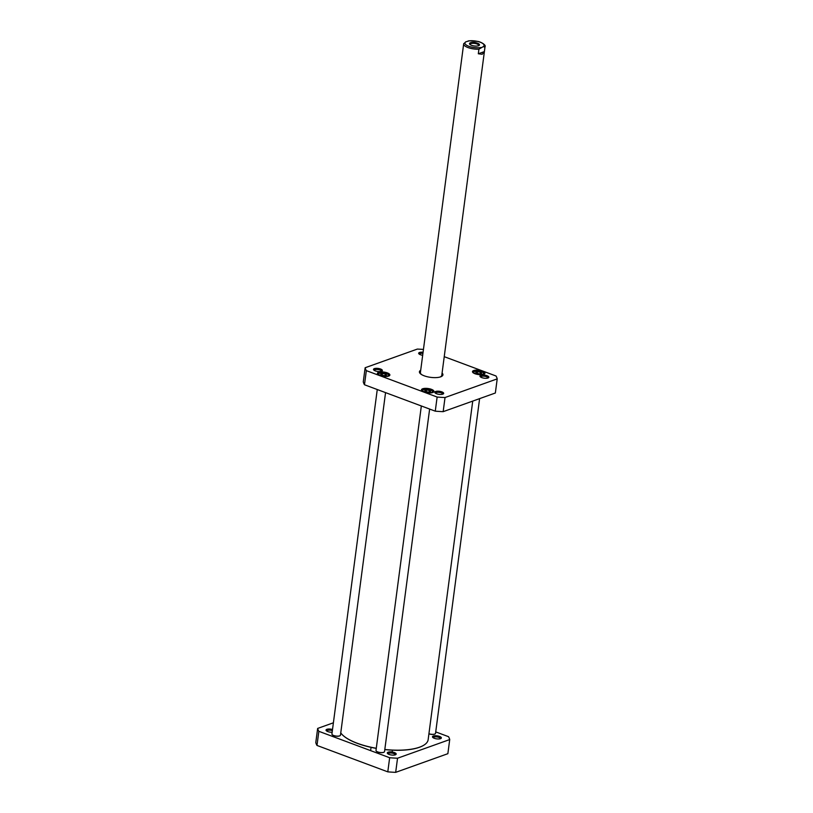<?xml version="1.0" encoding="UTF-8"?>
<svg xmlns="http://www.w3.org/2000/svg" width="813" height="813" viewBox="0 0 813 813"><rect width="100%" height="100%" fill="white"/><g stroke="black" fill="none" stroke-linecap="round" stroke-linejoin="round"><path stroke-width="1.22" d="M341.684 734.058A44.654 15.345 7.5 0 0 341.755 734.139A44.654 15.345 7.5 0 0 376.267 748.377M384.803 749.586A44.654 15.345 7.5 0 0 424.152 744.993A44.654 15.345 7.5 0 0 424.244 744.932M472.729 401.094L428.146 739.688A44.827 15.406 -172.5 0 1 424.335 744.871A44.827 15.406 -172.5 0 1 384.813 749.484M376.277 748.275A44.827 15.406 -172.5 0 1 341.612 733.976A44.827 15.406 -172.5 0 1 340.759 732.899M317.649 728.428L315.79 742.554A66.808 22.957 7.5 0 0 316.989 745.44L387.791 771.852A66.808 22.957 7.5 0 0 395.677 772.35L447.861 753.692L449.721 739.566L397.537 758.224A66.808 22.957 -172.5 0 1 389.651 757.726L318.848 731.314A66.808 22.957 -172.5 0 1 317.649 728.428L333.391 722.798M435.738 731.903L448.522 736.68A66.808 22.957 -172.5 0 1 449.721 739.566M388.177 752.167A4.472 1.535 7.5 0 0 387.547 753.519A4.472 1.535 7.5 0 0 391.551 755.023A4.472 1.535 7.5 0 0 395.799 754.606A4.472 1.535 7.5 0 0 393.98 752.421A4.472 1.535 7.5 0 0 388.177 752.167M433.349 736.019A4.472 1.535 7.5 0 0 432.719 737.371A4.472 1.535 7.5 0 0 436.723 738.875A4.472 1.535 7.5 0 0 440.971 738.458A4.472 1.535 7.5 0 0 439.152 736.273A4.472 1.535 7.5 0 0 433.349 736.019M332.507 729.505A4.472 1.535 7.5 0 0 326.877 729.312A4.472 1.535 7.5 0 0 326.257 730.653A4.472 1.535 7.5 0 0 332.141 732.269M388.065 753.936A3.608 1.24 -172.5 0 1 388.065 753.834A3.608 1.24 -172.5 0 1 388.756 753.234A3.608 1.24 -172.5 0 1 392.842 753.265A3.608 1.24 -172.5 0 1 395.22 754.779A3.608 1.24 -172.5 0 1 395.199 754.881M326.765 731.08A3.608 1.24 -172.5 0 1 326.765 730.968A3.608 1.24 -172.5 0 1 327.466 730.369A3.608 1.24 -172.5 0 1 332.354 730.643M433.238 737.787A3.608 1.24 -172.5 0 1 433.238 737.686A3.608 1.24 -172.5 0 1 433.929 737.076A3.608 1.24 -172.5 0 1 438.014 737.117A3.608 1.24 -172.5 0 1 440.392 738.631A3.608 1.24 -172.5 0 1 440.372 738.722M395.677 772.35L397.537 758.224M387.791 771.852L389.651 757.726M316.989 745.44L318.848 731.314M332.212 734.667A4.136 1.423 7.5 0 0 332.283 734.749A4.136 1.423 7.5 0 0 335.535 736.08A4.136 1.423 7.5 0 0 339.468 735.968A4.136 1.423 7.5 0 0 339.915 735.755A4.136 1.423 7.5 0 0 339.997 735.694M377.262 389.529L331.917 734.007A4.309 1.484 7.5 0 0 332.141 734.586A4.309 1.484 7.5 0 0 335.535 735.978A4.309 1.484 7.5 0 0 339.631 735.856A4.309 1.484 7.5 0 0 340.088 735.633A4.309 1.484 7.5 0 0 340.464 735.135L385.555 392.618M428.918 733.844A4.136 1.423 7.5 0 0 434.559 734.169A4.136 1.423 7.5 0 0 435.006 733.956A4.136 1.423 7.5 0 0 435.087 733.895M428.929 733.753A4.309 1.484 7.5 0 0 434.721 734.058A4.309 1.484 7.5 0 0 435.179 733.834A4.309 1.484 7.5 0 0 435.544 733.336L479.609 398.634M376.287 751.11A4.136 1.423 7.5 0 0 376.358 751.192A4.136 1.423 7.5 0 0 379.62 752.523A4.136 1.423 7.5 0 0 383.543 752.411A4.136 1.423 7.5 0 0 383.99 752.198A4.136 1.423 7.5 0 0 384.071 752.137M421.337 405.972L375.992 750.45A4.309 1.484 7.5 0 0 376.216 751.029A4.309 1.484 7.5 0 0 379.61 752.411A4.309 1.484 7.5 0 0 383.706 752.299A4.309 1.484 7.5 0 0 384.173 752.076A4.309 1.484 7.5 0 0 384.539 751.578L429.63 409.061M428.837 392.14L425.89 391.683L424.711 390.596L426.469 389.966L429.406 390.423L430.595 391.51L428.837 392.14M479.853 373.899L476.906 373.441L475.717 372.354L477.475 371.724L480.422 372.181L481.611 373.269L479.853 373.899M384.762 375.697L381.815 375.24L380.626 374.153L382.384 373.523L385.332 373.98L386.521 375.067L384.762 375.697M444.233 356.673L496.011 375.992A66.808 22.957 -172.5 0 1 497.21 378.878L445.026 397.537A66.808 22.957 -172.5 0 1 437.13 397.039L366.338 370.637A66.808 22.957 -172.5 0 1 365.139 367.74L417.323 349.082A66.808 22.957 -172.5 0 1 423.451 349.438M420.707 370.22A11.849 4.075 7.5 0 0 420.047 373.35A11.849 4.075 7.5 0 0 430.636 377.354A11.849 4.075 7.5 0 0 441.916 376.226A11.849 4.075 7.5 0 0 442.079 373.035M442.8 394.153A4.472 1.535 7.5 0 0 443.288 393.919A4.472 1.535 7.5 0 0 439.437 391.297A4.472 1.535 7.5 0 0 435.036 392.831A4.472 1.535 7.5 0 0 438.553 394.275A4.472 1.535 7.5 0 0 442.8 394.153M423.075 352.253A4.472 1.535 7.5 0 0 418.908 353.818A4.472 1.535 7.5 0 0 422.679 355.291M432.729 392.527A6.291 2.165 7.5 0 0 433.41 392.201A6.291 2.165 7.5 0 0 427.984 388.502A6.291 2.165 7.5 0 0 421.795 390.667A6.291 2.165 7.5 0 0 426.754 392.689A6.291 2.165 7.5 0 0 432.729 392.527M388.655 376.084A6.291 2.165 7.5 0 0 389.336 375.758A6.291 2.165 7.5 0 0 383.909 372.069A6.291 2.165 7.5 0 0 377.72 374.234A6.291 2.165 7.5 0 0 382.679 376.256A6.291 2.165 7.5 0 0 388.655 376.084M483.745 374.285A6.291 2.165 7.5 0 0 484.416 373.96A6.291 2.165 7.5 0 0 478.999 370.271A6.291 2.165 7.5 0 0 472.81 372.435A6.291 2.165 7.5 0 0 477.77 374.458A6.291 2.165 7.5 0 0 483.745 374.285M381.51 371.287A4.472 1.535 7.5 0 0 381.988 371.053A4.472 1.535 7.5 0 0 378.136 368.431A4.472 1.535 7.5 0 0 373.736 369.966A4.472 1.535 7.5 0 0 377.262 371.409A4.472 1.535 7.5 0 0 381.51 371.287M487.983 378.004A4.472 1.535 7.5 0 0 488.461 377.771A4.472 1.535 7.5 0 0 484.609 375.139A4.472 1.535 7.5 0 0 480.209 376.683A4.472 1.535 7.5 0 0 483.735 378.116A4.472 1.535 7.5 0 0 487.983 378.004M365.139 367.74L363.279 381.866A66.808 22.957 7.5 0 0 364.478 384.762L435.27 411.165A66.808 22.957 7.5 0 0 443.166 411.663L495.351 393.004L497.21 378.878M480.209 373.767L480.422 372.181M477.241 373.492L477.475 371.724M429.203 392.008L429.406 390.423M426.236 391.734L426.469 389.966M385.128 375.565L385.332 373.98M382.161 375.291L382.384 373.523M442.018 373.502A11.595 3.984 -172.5 0 1 442.638 375.067A11.595 3.984 -172.5 0 1 441.774 376.317M420.148 373.472A11.595 3.984 -172.5 0 1 419.65 372.039A11.595 3.984 -172.5 0 1 420.646 370.687M374.254 370.393A3.608 1.24 -172.5 0 1 374.254 370.291A3.608 1.24 -172.5 0 1 377.994 369.529A3.608 1.24 -172.5 0 1 381.409 371.226A3.608 1.24 -172.5 0 1 381.388 371.328M480.717 377.1A3.608 1.24 -172.5 0 1 480.717 376.998A3.608 1.24 -172.5 0 1 484.467 376.236A3.608 1.24 -172.5 0 1 487.881 377.943A3.608 1.24 -172.5 0 1 487.851 378.045M419.427 354.244A3.608 1.24 -172.5 0 1 419.427 354.133A3.608 1.24 -172.5 0 1 422.933 353.35M435.544 393.258A3.608 1.24 -172.5 0 1 435.544 393.146A3.608 1.24 -172.5 0 1 439.284 392.394A3.608 1.24 -172.5 0 1 442.709 394.092A3.608 1.24 -172.5 0 1 442.679 394.193M472.922 372.557A6.037 2.073 -172.5 0 1 472.699 371.866A6.037 2.073 -172.5 0 1 478.959 370.596A6.037 2.073 -172.5 0 1 484.67 373.441A6.037 2.073 -172.5 0 1 484.274 374.051M377.832 374.356A6.037 2.073 -172.5 0 1 377.618 373.665A6.037 2.073 -172.5 0 1 383.868 372.395A6.037 2.073 -172.5 0 1 389.579 375.24A6.037 2.073 -172.5 0 1 389.193 375.85M421.906 390.789A6.037 2.073 -172.5 0 1 421.693 390.108A6.037 2.073 -172.5 0 1 427.943 388.838A6.037 2.073 -172.5 0 1 433.654 391.683A6.037 2.073 -172.5 0 1 433.268 392.283M445.026 397.537L443.166 411.663M437.13 397.039L435.27 411.165M366.338 370.637L364.478 384.762M441.52 376.46A11.148 3.831 7.5 0 0 442.14 375.078A11.148 3.831 7.5 0 0 441.896 374.407M420.534 371.592A11.148 3.831 7.5 0 0 420.128 372.171A11.148 3.831 7.5 0 0 420.362 373.675M440.006 377.039A10.772 3.699 7.5 0 0 441.774 375.017M420.494 372.222A10.772 3.699 7.5 0 0 421.673 374.63M469.487 40.813L465.849 41.809L463.674 43.882A10.772 3.699 -172.5 0 1 463.766 43.546M484.345 51.615L482.2 54.278L478.318 53.77L478.918 49.197L483.135 46.687L484.944 47.042L484.345 51.615L478.318 53.77M470.463 42.743A5.041 1.738 7.5 0 0 469.751 44.268A5.041 1.738 7.5 0 0 474.264 45.965A5.041 1.738 7.5 0 0 479.07 45.487A5.041 1.738 7.5 0 0 477.018 43.028A5.041 1.738 7.5 0 0 470.463 42.743M470.127 44.593A4.36 1.494 -172.5 0 1 470.087 44.319A4.36 1.494 -172.5 0 1 470.93 43.597A4.36 1.494 -172.5 0 1 475.849 43.638A4.36 1.494 -172.5 0 1 478.725 45.457A4.36 1.494 -172.5 0 1 478.623 45.711M427.11 392.679A4.908 1.687 -172.5 0 1 423.725 389.59A4.908 1.687 -172.5 0 1 432.12 390.89A4.908 1.687 -172.5 0 1 427.11 392.679M478.115 374.437A4.908 1.687 -172.5 0 1 474.741 371.348A4.908 1.687 -172.5 0 1 483.135 372.649A4.908 1.687 -172.5 0 1 478.115 374.437M383.035 376.236A4.908 1.687 -172.5 0 1 379.651 373.147A4.908 1.687 -172.5 0 1 388.045 374.447A4.908 1.687 -172.5 0 1 383.035 376.236M478.918 49.197A10.772 3.699 -172.5 0 1 463.674 43.882L420.402 372.547M481.001 47.459A9.654 3.313 -172.5 0 1 468.806 46.28A9.654 3.313 -172.5 0 1 465.849 41.809M467.993 41.036A9.654 3.313 -172.5 0 1 480.178 42.215A9.654 3.313 -172.5 0 1 483.135 46.687M468.979 40.772L477.729 41.402C481.57 42.052 486.245 45.243 485.036 46.697A10.772 3.699 -172.5 0 1 484.944 47.042M392.181 752.015L392.293 751.212M370.626 750.633L370.921 748.397M484.131 374.183C485.087 372.771 482.556 371.704 476.55 370.982C474.203 371.165 473.024 371.744 473.024 372.72M433.126 392.425C434.081 391.012 431.551 389.945 425.534 389.224C423.187 389.397 422.018 389.976 422.008 390.962M389.051 375.982C390.006 374.569 387.476 373.502 381.46 372.781C379.112 372.954 377.943 373.543 377.933 374.519M420.128 372.171L419.813 372.943M442.14 375.078L442.242 375.891M485.036 46.697L441.774 375.362"/></g></svg>
